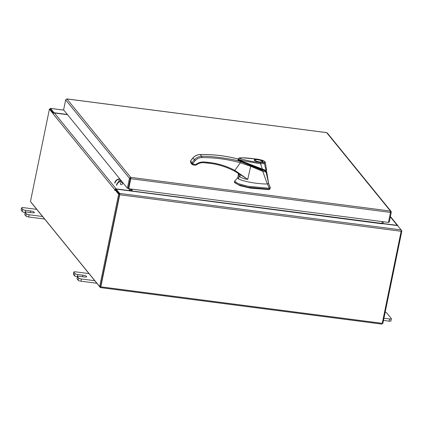 <?xml version="1.0" encoding="UTF-8"?>
<svg xmlns="http://www.w3.org/2000/svg" width="423" height="423" viewBox="0 0 423 423"><rect width="100%" height="100%" fill="white"/><g stroke="black" fill="none" stroke-linecap="round" stroke-linejoin="round"><path stroke-width="0.63" d="M383.936 318.228L389.631 318.963A2.353 0.576 11.6 0 0 391.386 318.762A2.353 0.576 11.6 0 0 391.323 318.577L386.617 312.798A2.353 0.576 11.6 0 0 385.194 312.116M383.481 320.438L389.176 321.179L389.631 318.963M390.868 320.787A2.353 0.576 -168.4 0 1 390.931 320.972A2.353 0.576 -168.4 0 1 389.176 321.179M384.491 315.521A3.098 0.761 11.6 0 0 384.629 315.352A3.098 0.761 11.6 0 0 384.57 315.146M88.989 273.586L75.601 271.846A2.353 0.576 11.6 0 0 73.845 272.052A2.353 0.576 11.6 0 0 73.909 272.238L74.982 273.554A2.353 0.576 11.6 0 0 77.774 274.522L82.908 275.188A3.098 0.761 -168.4 0 1 86.667 276.705A3.098 0.761 -168.4 0 1 84.362 276.975L79.228 276.309A2.353 0.576 11.6 0 0 77.472 276.51A2.353 0.576 11.6 0 0 77.536 276.695L78.609 278.017A2.353 0.576 11.6 0 0 81.401 278.984L94.794 280.719M77.536 276.695L77.081 278.905L78.155 280.227L78.609 278.017M81.401 278.984L80.952 281.195L96.856 283.257M73.909 272.238L73.454 274.448L74.527 275.77L74.982 273.554M73.454 274.448A2.353 0.576 -168.4 0 1 73.391 274.263L73.845 272.052M80.952 281.195A2.353 0.576 -168.4 0 1 78.155 280.227M77.081 278.905A2.353 0.576 -168.4 0 1 77.018 278.725L77.472 276.51M77.774 274.522L77.425 276.748M77.319 276.737A2.353 0.576 -168.4 0 1 74.527 275.77M36.748 209.369L23.36 207.63A2.353 0.576 11.6 0 0 21.605 207.836A2.353 0.576 11.6 0 0 21.668 208.021L22.742 209.337A2.353 0.576 11.6 0 0 25.533 210.31L30.668 210.971A3.098 0.761 -168.4 0 1 34.427 212.489A3.098 0.761 -168.4 0 1 32.122 212.758L26.987 212.092A2.353 0.576 11.6 0 0 25.232 212.298A2.353 0.576 11.6 0 0 25.295 212.478L26.369 213.8A2.353 0.576 11.6 0 0 29.161 214.768L42.554 216.502M25.295 212.478L24.841 214.688L25.914 216.01L26.369 213.8M29.161 214.768L28.711 216.978L44.616 219.045M21.668 208.021L21.213 210.231L22.287 211.553L22.742 209.337M21.213 210.231A2.353 0.576 -168.4 0 1 21.15 210.051L21.605 207.836M28.711 216.978A2.353 0.576 -168.4 0 1 25.914 216.01M24.841 214.688A2.353 0.576 -168.4 0 1 24.777 214.509L25.232 212.298M25.533 210.31L25.184 212.531M25.079 212.52A2.353 0.576 -168.4 0 1 22.287 211.553M237.848 177.708L234.575 181.144L238.064 183.593L247.857 186.273L269.277 188.283L270.244 187.823L268.605 183.355A19.511 4.785 11.6 0 0 268.579 183.222M267.421 183.899L269.277 188.283L269.086 189.208L247.667 187.199L237.874 184.518L234.384 182.07L234.575 181.144M238.736 178.004L237.721 177.871L238.551 178.881M269.086 189.208L270.048 188.774L270.244 187.823A21.948 5.383 -168.4 0 0 270.123 187.082L268.542 183.571M238.583 178.723L237.927 177.914L238.736 178.02M241.247 161.84L262.212 170.321L262.308 169.856L238.461 160M266.226 170.823L265.522 171.548M265.618 171.088L262.308 169.856M254.397 160.28C252.822 158.599 261.752 159.757 262.863 161.38C264.438 163.056 255.508 161.898 254.397 160.28M262.35 161.549A3.955 0.973 -168.4 0 1 262.382 161.591A3.955 0.973 -168.4 0 1 262.461 161.856A3.955 0.973 -168.4 0 1 262.265 162.078M259.5 161.898A3.712 0.909 -168.4 0 1 255.973 160.952A3.712 0.909 -168.4 0 1 255.159 159.878A3.712 0.909 -168.4 0 1 257.76 159.762A3.712 0.909 -168.4 0 1 262.197 161.327A3.712 0.909 -168.4 0 1 259.5 161.898M254.794 160.544A3.955 0.973 -168.4 0 1 254.709 160.264A3.955 0.973 -168.4 0 1 254.884 160.047A3.955 0.973 -168.4 0 1 255.048 159.973M238.461 159.677L240.661 161.02L262.054 169.671L265.184 170.834L265.877 170.395L240.227 160.502L238.117 159.212M262.461 169.359L262.054 169.671L262.461 169.359L260.563 163.78L242.58 160.687L238.107 159.133L238.329 159.788L265.184 170.834M257.766 159.207L261.858 160.127C264.185 160.962 265.369 161.819 265.422 162.702L266.527 170.178L266.078 170.416L264.38 163.558L260.563 163.78L260.51 162.58C253.054 161.845 246.006 160.444 239.355 158.366C241.766 157.028 251.32 158.488 257.766 159.207L257.633 159.191M266.527 170.178L265.337 170.897M265.422 162.702L264.38 163.558L263.746 162.596L260.51 162.58M263.746 162.596C265.38 162.072 264.708 161.253 261.737 160.127L262.054 160.698M234.527 182.588L240.137 185.729L250.3 188.129L268.811 189.599L269.715 189.192L269.811 188.727M262.778 171.347L250.675 166.297L247.73 179.389C244.653 178.987 242.03 178.115 239.857 176.761L239.164 175.994L238.551 178.892C241.142 180.584 251.093 182.678 256.777 183.312C262.429 183.92 265.93 184.127 267.278 183.931L268.605 183.355L266.104 172.103L262.778 171.347L267.278 183.931M237.721 177.871L238.334 174.974L238.255 173.314M268.589 183.259L266.702 171.833L266.104 172.103L265.676 171.32L266.226 171.13M238.799 173.694L239.164 175.994M262.932 170.458L262.778 171.32M239.64 174.202L247.73 179.389L235.066 170.495C225.39 165.398 214.942 162.559 203.722 161.977L203.41 162.638L212.933 163.706C220.531 165.06 227.674 167.508 234.368 171.051L239.407 174.049C240.195 174.53 240.349 175.434 239.857 176.761M239.799 174.318L234.368 171.051L240.349 162.76L250.675 166.297L250.95 165.567M249.739 165.139L240.454 161.581L240.349 162.76C227.897 159.286 215.09 157.568 201.924 157.599C199.286 157.663 197.039 158.667 195.183 160.618L192.946 163.511L193.248 164.203L192.856 164.854L192.005 164.383L191.952 162.77L192.946 163.511M190.609 161.004L190.62 162.681L190.567 161.073L192.888 158.022C194.929 155.828 197.404 154.681 200.301 154.569C213.388 154.332 226.115 155.86 238.487 159.159M200.148 154.575L201.776 156.388C209.353 155.696 233.681 158.995 240.454 161.581M243.511 162.569L239.529 160.883L238.149 159.645M203.722 161.977C200.888 161.877 198.297 162.691 195.96 164.425L196.346 164.922L195.252 165.213L192.856 164.854M201.924 157.599L201.776 156.388C198.847 156.457 196.351 157.578 194.289 159.751L191.952 162.77L190.535 161.004L192.846 157.964L195.183 160.618M195.252 165.213L192.978 164.87M195.193 165.176L195.585 164.526L193.248 164.203M190.884 162.987L191.931 164.288M390.535 212.129L391.275 212.224L391.09 211.405L390.455 211.061L390.487 212.404L130.755 178.712L130.702 177.364L129.449 178.257L130.332 178.374L128.28 188.378L127.397 188.261L63.609 109.853L65.665 99.849L66.744 98.94M390.487 212.404L388.436 222.403L128.703 188.716L130.755 178.712L130.702 177.364L390.455 211.061L326.667 132.642L327.296 132.991L391.09 211.405M130.538 178.448L128.703 188.716M391.275 212.224L389.223 222.223L388.488 222.128M326.508 132.621L66.908 98.95L130.702 177.364M65.665 99.849L129.449 178.257L127.397 188.261M382.281 221.604L381.911 223.407L131.891 190.974L132.262 189.176M131.601 191.275A1.084 0.301 -82.6 0 1 131.675 190.71L131.997 189.139M31.106 202.305A1.084 0.301 -82.6 0 0 31.196 202.548L100.341 287.545A1.084 0.301 -82.6 0 0 100.415 287.587L381.863 324.097A1.084 0.301 97.4 0 0 382.255 323.331L401.152 231.27L119.709 194.76A1.084 0.301 -82.6 0 0 119.667 193.417L116.145 189.092L382.276 223.83M401.152 231.27A1.084 0.301 97.4 0 0 401.11 229.922L397.594 225.596L382.318 223.619M116.145 189.092L115.965 189.969L119.487 194.294M63.82 110.107L50.448 108.373A1.084 0.301 -82.6 0 1 50.522 108.42L54.038 112.745L67.373 114.474M50.337 109.298L53.536 113.227L50.3 109.25L49.422 109.139L30.461 201.507L99.68 286.593L118.641 194.226L115.008 189.763L115.891 189.879L119.524 194.342L118.641 194.226M54.038 112.745L53.985 113.01M119.492 194.495L100.537 286.672M119.709 194.76L100.811 286.826A1.084 0.301 -82.6 0 1 100.415 287.587M50.036 109.219L50.051 109.139A1.084 0.301 -82.6 0 1 50.448 108.373M381.863 324.097A1.084 0.301 97.4 0 1 381.789 324.05L100.494 287.561M130.786 188.986L130.458 190.588L128.957 188.748M131.669 189.097L131.342 190.704A1.084 1.01 140.9 0 1 131.209 191.043M53.219 113.623L53.129 113.887A1.084 1.01 -39.1 0 1 54.377 112.989L67.553 114.696M128.296 188.293L130.273 190.72L116.119 188.885A1.084 1.01 140.9 0 0 114.871 189.784L114.807 190.519L115.008 189.763M53.049 113.602L49.422 109.139M99.68 286.593L100.563 286.709L119.524 194.342M382.143 223.799A1.084 1.01 140.9 0 1 382.096 223.233L382.429 221.626M398.096 226.22A1.084 1.01 140.9 0 0 397.255 225.353L383.101 223.518L383.307 221.742M401.2 230.165L401.85 230.963L382.889 323.331L382.27 323.251M401.21 230.879L401.85 230.963M121.147 184.618A1.258 1.169 140.9 0 0 122.464 182.773M120.634 184.486A1.258 1.169 -39.1 0 1 121.856 182.498A1.258 1.169 -39.1 0 1 122.585 182.9M121.031 181.192A1.258 1.169 140.9 0 0 120.074 180.309A1.258 1.169 140.9 0 0 118.667 181.964M121.872 181.472A4.648 4.315 140.9 0 0 116.727 185.332M116.51 185.063A4.648 4.315 -39.1 0 1 121.655 181.203M114.733 182.873A4.648 4.315 -39.1 0 1 119.878 179.019M120.095 179.283A4.648 4.315 140.9 0 0 114.95 183.143M82.908 275.188L82.591 276.742M30.668 210.971L30.35 212.526M270.228 187.881L270.054 188.748M268.811 189.599L268.885 189.229M195.96 164.425L195.585 164.526M238.424 159.117C226.046 155.817 213.314 154.289 200.222 154.527L200.222 154.527C197.33 154.638 194.876 155.786 192.846 157.964L192.909 158.001M234.405 171.082C224.856 166.049 214.546 163.246 203.468 162.675L203.41 162.638M191.741 163.278L192.877 163.68M191.154 163.13L190.831 162.913M191.54 163.786L191.868 164.002M401.11 229.922L119.667 193.417M50.522 108.42L63.852 110.149M382.255 323.331L100.811 286.826M54.377 112.989L116.119 188.885M114.871 189.784L53.129 113.887M397.255 225.353L390.329 216.84M390.931 320.972L391.386 318.762M238.154 159.624L238.059 160.084M266.702 171.833L266.257 170.966L266.157 171.442M255.159 159.878L254.884 160.047M261.858 160.127L257.702 159.17L242.4 157.779L239.429 157.927L238.657 158.202L238.107 159.133M262.413 162.088L262.456 161.998C264.312 162.77 254.382 161.486 254.683 160.433L254.709 160.264M262.197 161.327L262.382 161.591M203.468 162.675C200.872 162.58 198.498 163.331 196.346 164.922M192.914 164.896L190.868 162.966M190.895 163.003L190.62 162.681M243.532 162.501C237.7 160.28 238.424 160.222 238.022 160L237.975 159.91M66.839 98.903L326.593 132.6M397.89 225.702L390.403 216.497"/></g></svg>

